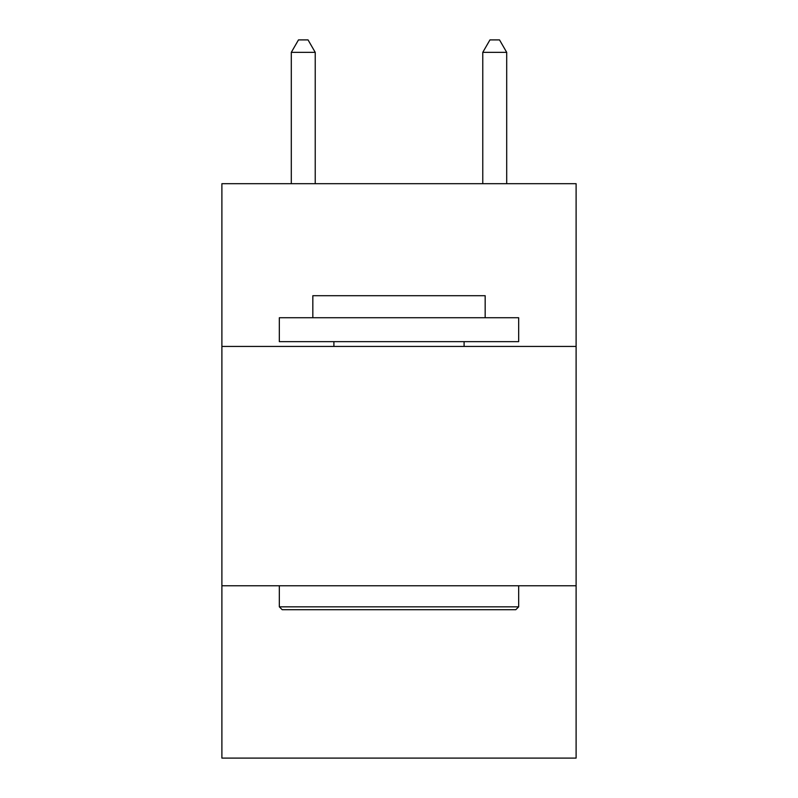<?xml version="1.0" encoding="UTF-8"?>
<svg xmlns="http://www.w3.org/2000/svg" width="798" height="798" viewBox="0 0 798 798"><rect width="100%" height="100%" fill="white"/><g stroke="black" fill="none" stroke-linecap="round" stroke-linejoin="round"><path stroke-width="1.2" d="M576.106 346.442L576.106 183.69L221.894 183.69L221.894 346.442L576.106 346.442L576.106 758.1L221.894 758.1L221.894 346.442M576.106 585.782L221.894 585.782M282.203 609.712L279.33 606.839L518.67 606.839L515.797 609.712L282.203 609.712M518.67 317.724L518.67 341.654L279.33 341.654L279.33 317.724L518.67 317.724M312.836 317.724L312.836 295.699L485.164 295.699L485.164 317.724M518.67 585.782L518.67 606.839M279.33 585.782L279.33 606.839M464.097 341.654L464.097 346.442M333.903 341.654L333.903 346.442M315.23 183.69L315.23 52.349L291.3 52.349L291.3 183.69M291.3 52.349L298.482 39.9L308.048 39.9L315.23 52.349M506.7 183.69L506.7 52.349L482.77 52.349L482.77 183.69M482.77 52.349L489.952 39.9L499.518 39.9L506.7 52.349"/></g></svg>
